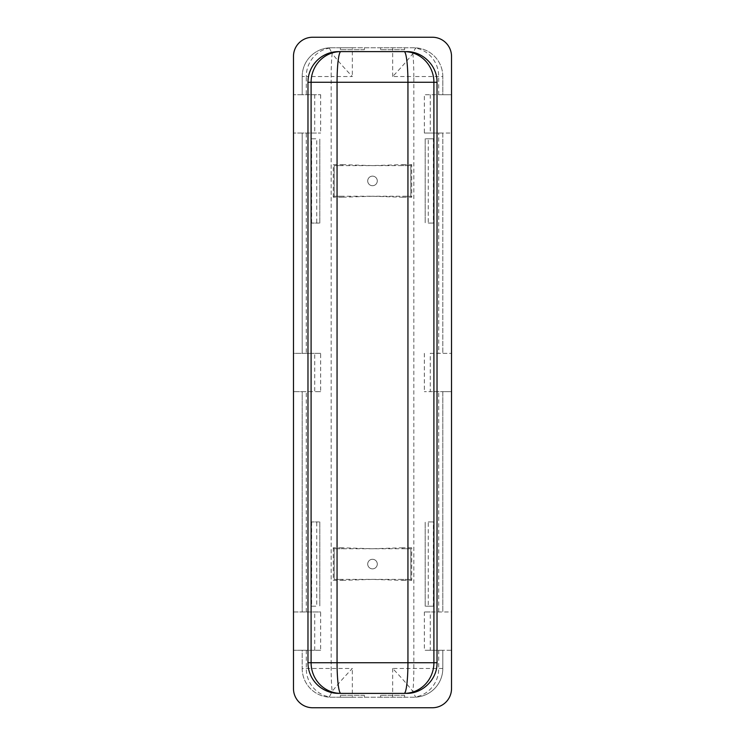 <?xml version="1.0" encoding="UTF-8"?>
<svg xmlns="http://www.w3.org/2000/svg" width="745" height="745" viewBox="0 0 745 745"><rect width="100%" height="100%" fill="white"/><g stroke="black" fill="none" stroke-linecap="round" stroke-linejoin="round"><path stroke-width="0.56" stroke-dasharray="3.73 2.79" d="M372.5 185.719A4.787 4.787 0 0 0 377.287 180.933A4.787 4.787 0 0 0 372.5 176.137A4.787 4.787 0 0 0 367.713 180.933A4.787 4.787 0 0 0 372.5 185.719A4.787 4.787 0 0 0 377.287 180.933A4.787 4.787 0 0 0 372.5 176.137A4.787 4.787 0 0 0 367.713 180.933A4.787 4.787 0 0 0 372.5 185.719M404.591 49.701L380.639 49.701L404.591 49.701L404.591 47.782L380.639 47.782L404.591 47.782M380.639 49.701L380.639 47.782M364.361 49.701L340.409 49.701L364.361 49.701L364.361 47.782L340.409 47.782L364.361 47.782M340.409 49.701L340.409 47.782M372.5 568.863A4.787 4.787 0 0 1 367.713 564.067A4.787 4.787 0 0 1 372.5 559.281A4.787 4.787 0 0 1 377.287 564.067A4.787 4.787 0 0 1 372.5 568.863A4.787 4.787 0 0 1 367.713 564.067A4.787 4.787 0 0 1 372.5 559.281A4.787 4.787 0 0 1 377.287 564.067A4.787 4.787 0 0 1 372.5 568.863M338.63 693.381L338.733 693.381C322.362 693.791 307.648 679.189 308.048 662.733L307.974 82.267M404.591 695.299L380.639 695.299L404.591 695.299L404.591 697.218L380.639 697.218L404.591 697.218M380.639 695.299L380.639 697.218M364.361 695.299L340.409 695.299L364.361 695.299L364.361 697.218L340.409 697.218L364.361 697.218M340.409 695.299L340.409 697.218M430.265 353.344L451.526 353.344L430.265 353.344L430.265 391.656L424.352 391.656L442.809 391.656L442.809 611.962L442.809 391.656L451.526 391.656L451.526 133.038L442.809 133.038L442.809 353.344L442.809 133.038L438.721 133.038L438.721 353.344M437.026 662.733L436.952 82.267C437.352 65.895 422.722 51.209 406.267 51.619M436.952 662.733C437.352 679.105 422.722 693.791 406.267 693.381M340.838 693.381L404.163 693.381M338.63 51.619L338.733 51.619C322.362 51.209 307.648 65.811 308.048 82.267M340.838 51.619L404.163 51.619M424.352 353.344L424.352 391.656M320.648 353.344L293.474 353.344L293.474 611.962L302.191 611.962L302.191 391.656L320.648 391.656L320.648 353.344L293.474 353.344L293.474 56.406A19.156 19.156 0 0 1 312.63 37.25L432.37 37.25A19.156 19.156 0 0 1 451.526 56.406L451.526 133.038L424.352 133.038L424.352 94.717L442.809 94.717L442.809 76.521L442.809 94.717L451.526 94.717L424.352 94.717M320.648 391.656L314.735 391.656L314.735 353.344M306.279 94.717L320.648 94.717L293.474 94.717L302.191 94.717L302.191 76.521L302.191 94.717L306.279 94.717L306.279 76.521L302.191 76.521A28.738 28.738 0 0 1 329.392 47.829L329.392 48.136A28.738 27.379 90 0 0 306.279 76.521L331.171 76.521A28.738 2.477 90 0 1 332.158 53.575C337.317 60.177 344.05 67.832 352.338 76.521L331.171 76.521L331.171 668.479A28.738 2.477 -90 0 0 332.158 691.425C337.317 684.823 344.05 677.168 352.338 668.479L302.191 668.479L302.191 650.283L320.648 650.283L320.648 611.962L302.191 611.962L302.191 391.656L293.474 391.656L314.735 391.656M302.191 668.479A28.738 28.738 0 0 0 329.392 697.171A28.738 28.738 0 0 1 302.191 668.479L302.191 650.283L293.474 650.283L293.474 688.594A19.156 19.156 0 0 0 312.63 707.75L432.37 707.75A19.156 19.156 0 0 0 451.526 688.594L451.526 650.283L430.265 650.283L430.265 611.962L424.352 611.962L451.526 611.962L451.526 391.656L430.265 391.656M424.352 611.962L424.352 650.283L442.809 650.283L442.809 668.479L442.809 650.283L451.526 650.283L451.526 611.962L430.265 611.962M424.352 133.038L438.721 133.038M433.385 606.216L428.263 606.216L428.263 521.928L433.385 521.928L433.385 606.216L425.181 606.216L425.181 521.928L425.181 606.216L428.263 606.216M433.385 138.784L428.263 138.784L428.263 223.072L433.385 223.072L433.385 138.784L425.181 138.784L425.181 223.072L425.181 138.784L428.263 138.784M352.338 697.218L415.608 697.218L329.392 697.218L352.338 697.218L352.338 668.479M352.338 47.782L415.608 47.782L329.392 47.782L352.338 47.782L352.338 76.521M342.253 580.355L372.5 579.396L402.747 580.355L402.803 579.396L410.812 579.396L334.188 579.396L334.188 548.739L334.188 579.396L342.197 579.396L342.253 580.355L333.304 580.355L334.188 579.396M402.747 547.789L372.5 548.748L342.253 547.789L342.197 548.748L334.188 548.748L410.812 548.739L410.812 579.396L410.812 548.748L402.803 548.748L402.747 547.789L411.696 547.789L410.812 548.739M342.253 164.645L372.5 165.604L402.747 164.645L402.803 165.604L410.812 165.604L334.188 165.604L334.188 196.261L334.188 165.604L342.197 165.604L342.253 164.645L333.304 164.645L334.188 165.604M372.5 196.252L342.253 197.211L342.197 196.252L334.188 196.252L372.5 196.252L402.747 197.211L402.803 196.252L410.812 196.261L410.812 165.604L410.812 196.252L372.5 196.252M442.809 668.479L392.662 668.479C400.894 677.103 407.617 684.748 412.842 691.425L415.608 697.171A28.738 28.738 0 0 0 442.809 668.479A28.738 28.738 0 0 1 415.608 697.171L415.608 696.24M442.809 76.521A28.738 28.738 0 0 0 415.608 47.829A28.738 28.738 0 0 1 442.809 76.521L413.829 76.521L413.829 668.479A28.738 2.477 -90 0 1 412.842 691.425M311.615 521.928L311.615 606.216L316.737 606.216L316.737 521.928L311.615 521.928L319.819 521.928L319.819 606.216L319.819 521.928L316.737 521.928M306.279 133.038L320.648 133.038L293.474 133.038L302.191 133.038L302.191 353.344L302.191 133.038L306.279 133.038L306.279 353.344M320.648 94.717L320.648 133.038M311.615 223.072L311.615 138.784L316.737 138.784L316.737 223.072L311.615 223.072L319.819 223.072L319.819 138.784L319.819 223.072L316.737 223.072M438.721 650.283L438.721 668.479A28.738 27.379 -90 0 1 415.608 696.864M306.279 650.283L306.279 668.479A28.738 27.379 -90 0 0 329.392 696.864L332.158 691.425M329.392 696.24L329.392 696.864M320.648 650.283L293.474 650.283L293.474 611.962L320.648 611.962M410.812 579.396L411.696 580.355L411.696 547.789M342.253 547.789L333.304 547.789L334.188 548.739M428.263 521.928L433.385 521.928M311.615 606.216L316.737 606.216M314.735 650.283L314.735 611.962M430.265 650.283L424.352 650.283M412.842 53.575A28.738 2.477 90 0 1 413.829 76.521L392.662 76.521C400.894 67.897 407.617 60.252 412.842 53.575L415.608 47.782L415.608 48.76M438.721 94.717L438.721 76.521A28.738 27.379 90 0 0 415.608 48.136M329.392 48.136L332.158 53.575M302.191 76.521A28.738 28.738 0 0 1 329.392 47.829L329.392 48.76M410.812 165.604L411.696 164.645L411.696 197.211L402.747 197.211M410.812 196.261L411.696 197.211M342.253 197.211L333.304 197.211L334.188 196.261M428.263 223.072L433.385 223.072M311.615 138.784L316.737 138.784M314.735 94.717L314.735 133.038M430.265 94.717L430.265 133.038M306.279 611.962L306.279 391.656M438.721 611.962L438.721 391.656M392.662 668.479L392.662 697.218M392.662 76.521L392.662 47.782M402.747 580.355L411.696 580.355M333.304 547.789L333.304 580.355M333.304 197.211L333.304 164.645M402.747 164.645L411.696 164.645"/><path stroke-width="1.12" d="M338.733 693.381L338.63 693.381A30.647 30.647 0 0 1 307.974 662.733L407.943 662.733L407.943 82.267A30.647 3.781 -90 0 0 404.163 51.619L338.63 51.619A30.647 30.647 0 0 0 307.974 82.267L311.093 82.267A30.647 29.744 -90 0 1 340.838 51.619L338.733 51.619M307.974 662.733L307.974 82.267M340.838 693.381A30.647 29.744 90 0 1 311.093 662.733L311.093 82.267L433.907 82.267L433.907 662.733L407.943 662.733A30.647 3.781 90 0 1 404.163 693.381L340.838 693.381A30.647 3.781 90 0 1 337.057 662.733L337.057 82.267A30.647 3.781 -90 0 1 340.838 51.619M451.526 688.594L451.526 56.406A19.156 19.156 0 0 0 432.37 37.25L312.63 37.25A19.156 19.156 0 0 0 293.474 56.406L293.474 688.594A19.156 19.156 0 0 0 312.63 707.75L432.37 707.75A19.156 19.156 0 0 0 451.526 688.594M404.163 693.381A30.647 29.744 90 0 0 433.907 662.733L437.026 662.733L437.026 82.267C437.445 65.895 422.75 51.2 406.37 51.619M404.163 51.619A30.647 29.744 -90 0 1 433.907 82.267L437.026 82.267M437.026 662.733C437.445 679.105 422.75 693.8 406.37 693.381"/></g></svg>
